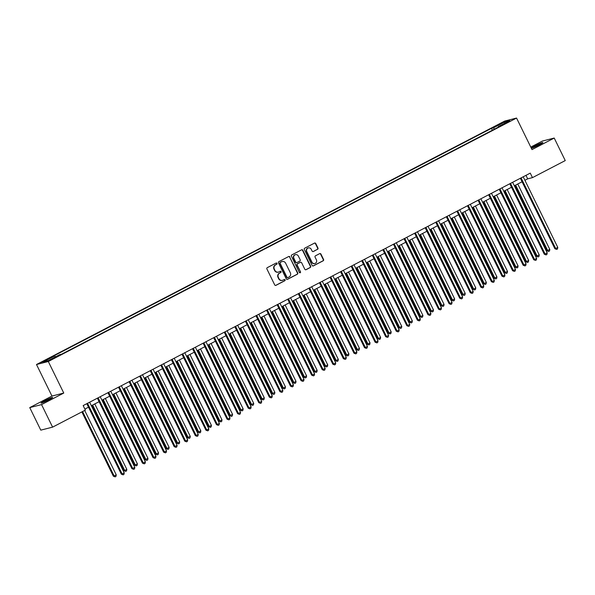 <?xml version="1.0" encoding="UTF-8"?>
<svg xmlns="http://www.w3.org/2000/svg" width="595" height="595" viewBox="0 0 595 595"><rect width="100%" height="100%" fill="white"/><g stroke="black" fill="none" stroke-linecap="round" stroke-linejoin="round"><path stroke-width="0.89" d="M277.01 263.377A0.692 0.654 75.7 0 0 276.125 263.057L267.296 267.646A0.989 0.93 75.7 0 0 266.902 268.962L274.704 284.886A0.989 0.93 75.7 0 0 275.968 285.34L284.789 280.751A0.692 0.654 75.7 0 0 284.313 279.464A0.692 0.654 75.7 0 0 284.179 279.516L283.041 280.111A3.161 2.99 75.7 0 1 278.995 278.661L278.348 277.329A3.161 2.99 75.7 0 1 279.62 273.12L280.758 272.525A0.692 0.654 75.7 0 0 280.282 271.238A0.692 0.654 75.7 0 0 280.156 271.29L279.01 271.878A3.161 2.99 75.7 0 1 274.964 270.435L274.317 269.104A3.161 2.99 75.7 0 1 275.589 264.894L276.727 264.299A0.692 0.654 75.7 0 0 277.01 263.377M278.244 272.146A3.161 2.99 75.7 0 1 274.645 270.509L273.998 269.185A3.161 2.99 75.7 0 1 275.269 264.976L276.407 264.381A0.692 0.654 75.7 0 0 276.102 263.072M275.611 285.436A0.989 0.93 75.7 0 0 275.649 285.421L284.47 280.833A0.692 0.654 75.7 0 0 284.165 279.524M282.275 280.379A3.161 2.99 75.7 0 1 278.676 278.743L278.029 277.411A3.161 2.99 75.7 0 1 279.3 273.202L280.438 272.607A0.692 0.654 75.7 0 0 280.133 271.298M531.335 148.237A6.441 0.454 -26.1 0 0 539.144 144.86A6.441 0.454 -26.1 0 0 542.885 142.547A6.441 0.454 -26.1 0 0 535.054 145.901A6.441 0.454 -26.1 0 0 531.313 148.192M44.818 400.792A6.441 0.454 -26.1 0 0 41.077 403.105A6.441 0.454 -26.1 0 0 48.902 399.758A6.441 0.454 -26.1 0 0 52.643 397.438A6.441 0.454 -26.1 0 0 44.818 400.792M498.774 124.37L502.686 122.696L498.774 124.37M317.559 249.342A0.989 0.93 75.7 0 0 317.961 248.026L315.767 243.556A0.989 0.93 75.7 0 0 314.502 243.102L304.707 248.197A0.989 0.93 75.7 0 0 304.313 249.513L312.115 265.437A0.989 0.93 75.7 0 0 313.379 265.891L323.174 260.796A0.989 0.93 75.7 0 0 323.568 259.48L320.928 254.08A0.989 0.93 75.7 0 0 319.664 253.634L315.469 255.813A0.989 0.93 75.7 0 0 315.075 257.129L316.384 259.807A2.64 2.499 75.7 0 1 314.815 263.518A2.64 2.499 75.7 0 1 311.944 262.112L306.804 251.633A2.64 2.499 75.7 0 1 308.374 247.914A2.64 2.499 75.7 0 1 311.245 249.32L312.107 251.068A0.989 0.93 75.7 0 0 313.364 251.521L317.239 249.424A0.989 0.93 75.7 0 0 317.641 248.108L315.447 243.638A0.989 0.93 75.7 0 0 314.539 243.087M532.004 149.598L554.213 138.055L565.25 160.583L532.466 177.63L530.264 173.123L83.166 405.582L85.375 410.089L52.598 427.136L41.553 404.6L63.762 393.057L48.307 361.507L516.549 118.055L532.004 149.598M289.943 256.981A0.989 0.93 75.7 0 0 288.679 256.527L278.884 261.622A0.989 0.93 75.7 0 0 278.482 262.938L286.284 278.869A0.989 0.93 75.7 0 0 287.549 279.315L297.351 274.221A0.989 0.93 75.7 0 0 297.745 272.904L289.624 257.062A0.989 0.93 75.7 0 0 288.716 256.512M291.795 254.913L301.591 249.818A0.989 0.93 75.7 0 1 302.855 250.272L310.657 266.196A0.989 0.93 75.7 0 1 310.263 267.512L306.068 269.691A0.989 0.93 75.7 0 1 304.804 269.238L301.643 262.782A0.989 0.93 75.7 0 0 300.378 262.328L297.597 263.771A0.989 0.93 75.7 0 0 297.195 265.087L300.49 271.811A0.692 0.654 75.7 0 1 300.081 272.785A0.692 0.654 75.7 0 1 299.33 272.421L291.401 256.229A0.989 0.93 75.7 0 1 291.795 254.913M45.146 360.763L48.82 358.673L43.167 361.262L41.36 362.385L45.146 360.763M48.307 361.507L36.503 364.512L504.746 121.053L516.549 118.055M492.363 130.223L491.455 128.364L52.821 356.427L54.755 355.936L43.331 361.872L48.247 360.622L59.664 354.687L61.597 354.196L500.231 126.133L498.298 126.623L498.357 127.107M491.455 128.364L493.389 127.873L504.805 121.938L509.722 120.688L498.298 126.623M63.762 393.057L51.958 396.054L29.75 407.605L41.553 404.6M29.75 407.605L40.787 430.14L52.598 427.136M554.213 138.055L542.402 141.052L530.777 147.099M51.958 396.054L36.503 364.512M524.902 180.292L527.683 178.85L532.466 177.63M84.877 409.077L88.514 407.188M91.347 405.716L99.09 401.685M101.924 400.219L109.666 396.188M112.492 394.716L120.242 390.692M123.068 389.219L130.818 385.196M133.644 383.723L141.387 379.699M144.221 378.227L151.963 374.196M154.797 372.723L162.539 368.699M165.365 367.227L173.115 363.203M175.942 361.73L183.691 357.707M186.518 356.234L194.26 352.203M197.094 350.73L204.836 346.707M207.67 345.234L215.412 341.21M218.239 339.738L225.988 335.714M228.815 334.241L236.557 330.21M239.391 328.745L247.133 324.714M249.967 323.241L257.709 319.217M260.543 317.745L268.286 313.721M271.112 312.249L278.862 308.217M281.688 306.752L289.43 302.721M292.264 301.249L300.006 297.225M302.84 295.752L310.583 291.728M313.409 290.256L321.159 286.225M323.985 284.76L331.735 280.728M334.561 279.256L342.304 275.232M345.137 273.76L352.88 269.736M355.713 268.263L363.456 264.232M366.282 262.767L374.032 258.736M376.858 257.263L384.608 253.239M387.434 251.767L395.177 247.743M398.01 246.27L405.753 242.239M408.587 240.774L416.329 236.743M419.155 235.27L426.905 231.247M429.731 229.774L437.474 225.75M440.307 224.278L448.05 220.254M450.884 218.782L458.626 214.75M461.46 213.278L469.202 209.254M472.028 207.781L479.778 203.758M482.605 202.285L490.347 198.261M493.181 196.789L500.923 192.758M503.757 191.285L511.499 187.261M514.325 185.789L522.075 181.765M525.973 175.354L527.683 178.85M54.755 355.936L55.573 356.822M494.519 129.1L493.389 127.873M504.805 121.938L504.716 123.291M287.199 279.419A0.989 0.93 75.7 0 0 287.229 279.397L297.031 274.302A0.989 0.93 75.7 0 0 297.426 272.986L289.624 257.062M280.401 262.388A0.692 0.654 75.7 0 0 280.126 263.31L286.976 277.285A0.692 0.654 75.7 0 0 287.861 277.605L289.058 276.98A3.161 2.99 75.7 0 0 290.33 272.763L285.652 263.213A3.161 2.99 75.7 0 0 281.606 261.763L280.081 262.469A0.692 0.654 75.7 0 0 279.806 263.392L280.126 263.31M287.541 277.687A0.692 0.654 75.7 0 1 286.656 277.367L279.806 263.392M282.06 261.577A3.161 2.99 75.7 0 0 281.286 261.845L281.606 261.763M280.081 262.469L281.286 261.845M305.718 269.788A0.989 0.93 75.7 0 0 305.748 269.773L309.943 267.594A0.989 0.93 75.7 0 0 310.337 266.277L302.535 250.354A0.989 0.93 75.7 0 0 301.628 249.796M300.408 262.306A0.989 0.93 75.7 0 0 300.058 262.41L297.277 263.853A0.989 0.93 75.7 0 0 296.875 265.169L300.49 271.811M299.917 272.808A0.692 0.654 75.7 0 0 300.17 271.893M298.355 256.081A2.64 2.499 75.7 0 0 295.484 254.675A2.64 2.499 75.7 0 0 293.915 258.386L295.722 262.083A0.989 0.93 75.7 0 0 296.987 262.536L299.768 261.086A0.989 0.93 75.7 0 0 300.17 259.77L298.355 256.081M295.328 254.72A2.64 2.499 75.7 0 0 293.595 258.468L293.915 258.386M296.637 262.633A0.989 0.93 75.7 0 1 295.403 262.164L293.595 258.468M313.015 251.618A0.989 0.93 75.7 0 0 313.052 251.603L317.239 249.424M308.217 247.959A2.64 2.499 75.7 0 0 306.485 251.707L306.804 251.633M314.651 263.555A2.64 2.499 75.7 0 1 311.624 262.194L306.485 251.707M313.022 265.987A0.989 0.93 75.7 0 0 313.059 265.972L322.854 260.878A0.989 0.93 75.7 0 0 323.249 259.561L320.608 254.162A0.989 0.93 75.7 0 0 319.701 253.611M81.865 411.919L113.34 476.164L114.136 475.963L116.248 474.862L84.691 410.446M82.579 411.547L114.136 475.963L115.103 476.863L113.34 476.164M116.248 474.862L115.951 476.424L115.103 476.863M86.803 403.693L121.313 474.141L122.116 473.932L87.584 403.447A1.004 0.952 75.7 0 0 87.51 403.328M124.229 472.832L123.931 474.401L123.083 474.84L122.116 473.932L124.229 472.832L89.696 402.354A1.004 0.952 75.7 0 1 89.644 402.22M123.083 474.84L121.313 474.141M91.942 405.403L123.916 470.667L124.712 470.466L126.824 469.366L94.769 403.931M92.656 405.031L124.712 470.466L125.679 471.366L123.916 470.667M126.824 469.366L126.527 470.928L125.679 471.366M102.519 399.907L134.485 465.171L135.288 464.97L137.4 463.869L105.345 398.434M103.233 399.535L135.288 464.97L136.255 465.87L134.485 465.171M137.4 463.869L137.103 465.431L136.255 465.87M113.087 394.411L145.061 459.675L147.977 458.373L115.921 392.938M113.809 394.039L145.857 459.466L146.831 460.374L145.061 459.675M147.977 458.373L147.679 459.935L146.831 460.374M97.379 398.196L131.889 468.637L132.685 468.436L98.16 397.951A1.004 0.952 75.7 0 0 98.086 397.824M134.805 467.335L134.507 468.897L133.659 469.336L132.685 468.436L134.805 467.335L100.272 396.85A1.004 0.952 75.7 0 1 100.22 396.716M133.659 469.336L131.889 468.637M107.955 392.7L142.465 463.141L143.261 462.94L108.736 392.455A1.004 0.952 75.7 0 0 108.662 392.328M145.381 461.839L145.076 463.401L144.235 463.84L143.261 462.94L145.381 461.839L110.849 391.354A1.004 0.952 75.7 0 1 110.796 391.22M144.235 463.84L142.465 463.141M118.531 387.196L153.041 457.644L153.837 457.443L119.305 386.958A1.004 0.952 75.7 0 0 119.238 386.832M155.95 456.343L155.652 457.905L154.804 458.343L153.837 457.443L155.95 456.343L121.425 385.857A1.004 0.952 75.7 0 1 121.365 385.724M154.804 458.343L153.041 457.644M123.663 388.914L155.637 454.171L158.553 452.869L126.497 387.442M124.377 388.542L156.433 453.97L157.407 454.878L155.637 454.171M158.553 452.869L158.248 454.431L157.407 454.878M129.1 381.7L163.618 452.148L164.413 451.94L129.881 381.462A1.004 0.952 75.7 0 0 129.807 381.336M166.526 450.846L166.228 452.408L165.38 452.847L164.413 451.94L166.526 450.846L132.001 380.361A1.004 0.952 75.7 0 1 131.941 380.227M165.38 452.847L163.618 452.148M134.239 383.411L166.213 448.675L167.009 448.474L169.121 447.373L137.073 381.945M134.953 383.039L167.009 448.474L167.976 449.374L166.213 448.675M169.121 447.373L168.824 448.935L167.976 449.374M144.816 377.914L176.789 443.178L177.585 442.978L179.697 441.877L147.642 376.442M145.53 377.542L177.585 442.978L178.552 443.877L176.789 443.178M179.697 441.877L179.4 443.439L178.552 443.877M155.392 372.418L187.358 437.682L190.274 436.38L158.218 370.945M156.106 372.046L188.161 437.474L189.128 438.381L187.358 437.682M190.274 436.38L189.976 437.942L189.128 438.381M165.96 366.922L197.934 432.178L200.85 430.877L168.794 365.449M166.682 366.55L198.73 431.977L199.704 432.885L197.934 432.178M200.85 430.877L200.545 432.439L199.704 432.885M176.537 361.418L208.51 426.682L209.306 426.481L211.426 425.38L179.37 359.953M177.25 361.046L209.306 426.481L210.28 427.381L208.51 426.682M211.426 425.38L211.121 426.942L210.28 427.381M139.676 376.204L174.186 446.644L174.989 446.443L140.457 375.958A1.004 0.952 75.7 0 0 140.383 375.832M177.102 445.343L176.804 446.904L175.956 447.351L174.989 446.443L177.102 445.343L142.569 374.857A1.004 0.952 75.7 0 1 142.517 374.724M175.956 447.351L174.186 446.644M150.252 370.707L184.762 441.148L185.558 440.947L151.033 370.462A1.004 0.952 75.7 0 0 150.959 370.335M187.678 439.846L187.373 441.408L186.533 441.847L185.558 440.947L187.678 439.846L153.146 369.361A1.004 0.952 75.7 0 1 153.094 369.227M186.533 441.847L184.762 441.148M160.829 365.204L195.338 435.652L196.134 435.451L161.609 364.966A1.004 0.952 75.7 0 0 161.535 364.839M198.254 434.35L197.949 435.912L197.109 436.351L196.134 435.451L198.254 434.35L163.722 363.865A1.004 0.952 75.7 0 1 163.67 363.731M197.109 436.351L195.338 435.652M171.405 359.707L205.915 430.155L206.71 429.947L172.178 359.469A1.004 0.952 75.7 0 0 172.111 359.343M208.823 428.854L208.525 430.416L207.677 430.854L206.71 429.947L208.823 428.854L174.298 358.368A1.004 0.952 75.7 0 1 174.238 358.235M207.677 430.854L205.915 430.155M181.973 354.211L216.491 424.652L217.287 424.451L182.754 353.966A1.004 0.952 75.7 0 0 182.68 353.839M219.399 423.35L219.101 424.912L218.253 425.358L217.287 424.451L219.399 423.35L184.867 352.865A1.004 0.952 75.7 0 1 184.814 352.731M218.253 425.358L216.491 424.652M187.113 355.922L219.086 421.186L219.882 420.985L221.995 419.884L189.939 354.449M187.827 355.55L219.882 420.985L220.849 421.885L219.086 421.186M221.995 419.884L221.697 421.446L220.849 421.885M192.549 348.715L227.059 419.155L227.863 418.954L193.33 348.469A1.004 0.952 75.7 0 0 193.256 348.343M229.975 417.854L229.677 419.416L228.83 419.854L227.863 418.954L229.975 417.854L195.443 347.368A1.004 0.952 75.7 0 1 195.391 347.235M228.83 419.854L227.059 419.155M197.689 350.425L229.663 415.689L232.571 414.388L200.515 348.953M198.403 350.053L230.458 415.481L231.425 416.388L229.663 415.689M232.571 414.388L232.273 415.95L231.425 416.388M203.126 343.211L237.636 413.659L238.431 413.458L203.907 342.973A1.004 0.952 75.7 0 0 203.832 342.846M240.551 412.357L240.246 413.919L239.406 414.358L238.431 413.458L240.551 412.357L206.019 341.872A1.004 0.952 75.7 0 1 205.967 341.738M239.406 414.358L237.636 413.659M208.265 344.929L240.231 410.186L241.035 409.985L243.147 408.884L211.091 343.456M208.979 344.557L241.035 409.985L242.001 410.892L240.231 410.186M243.147 408.884L242.849 410.446L242.001 410.892M213.702 337.715L248.212 408.163L249.008 407.954L214.475 337.477A1.004 0.952 75.7 0 0 214.408 337.35M251.127 406.861L250.822 408.423L249.974 408.862L249.008 407.954L251.127 406.861L216.595 336.376A1.004 0.952 75.7 0 1 216.535 336.242M249.974 408.862L248.212 408.163M218.834 339.425L250.807 404.689L251.603 404.488L253.723 403.388L221.667 337.96M219.548 339.053L251.603 404.488L252.578 405.388L250.807 404.689M253.723 403.388L253.418 404.95L252.578 405.388M224.278 332.218L258.788 402.659L259.584 402.458L225.051 331.973A1.004 0.952 75.7 0 0 224.984 331.854M261.696 401.357L261.398 402.919L260.55 403.365L259.584 402.458L261.696 401.357L227.171 330.88A1.004 0.952 75.7 0 1 227.112 330.738M260.55 403.365L258.788 402.659M229.41 333.929L261.384 399.193L264.299 397.891L232.243 332.456M230.124 333.557L262.179 398.992L263.146 399.892L261.384 399.193M264.299 397.891L263.994 399.453L263.146 399.892M234.846 326.722L269.357 397.163L270.16 396.962L235.627 326.476A1.004 0.952 75.7 0 0 235.553 326.35M272.272 395.861L271.975 397.423L271.127 397.862L270.16 396.962L272.272 395.861L237.74 325.376A1.004 0.952 75.7 0 1 237.688 325.242M271.127 397.862L269.357 397.163M239.986 328.433L271.96 393.697L274.868 392.395L242.812 326.96M240.7 328.061L272.755 393.488L273.722 394.396L271.96 393.697M274.868 392.395L274.57 393.957L273.722 394.396M245.423 321.218L279.933 391.666L280.736 391.465L246.204 320.98A1.004 0.952 75.7 0 0 246.129 320.854M282.848 390.365L282.551 391.927L281.703 392.365L280.736 391.465L282.848 390.365L248.316 319.879A1.004 0.952 75.7 0 1 248.264 319.746M281.703 392.365L279.933 391.666M250.562 322.936L282.528 388.2L283.332 387.992L285.444 386.891L253.388 321.464M251.276 322.564L283.332 387.992L284.298 388.899L282.528 388.2M285.444 386.891L285.146 388.453L284.298 388.899M261.138 317.433L293.104 382.697L293.908 382.496L296.02 381.395L263.964 315.967M261.852 317.061L293.908 382.496L294.875 383.396L293.104 382.697M296.02 381.395L295.722 382.957L294.875 383.396M271.707 311.936L303.681 377.2L306.596 375.899L274.54 310.464M272.421 311.564L304.476 376.999L305.451 377.899L303.681 377.2M306.596 375.899L306.291 377.461L305.451 377.899M282.283 306.44L314.257 371.704L315.053 371.503L317.165 370.402L285.117 304.967M282.997 306.068L315.053 371.503L316.019 372.403L314.257 371.704M317.165 370.402L316.867 371.964L316.019 372.403M292.859 300.944L324.833 366.208L325.629 365.999L327.741 364.899L295.685 299.471M293.573 300.572L325.629 365.999L326.596 366.907L324.833 366.208M327.741 364.899L327.443 366.468L326.596 366.907M303.435 295.44L335.401 360.704L336.205 360.503L338.317 359.402L306.261 293.975M304.149 295.075L336.205 360.503L337.172 361.403L335.401 360.704M338.317 359.402L338.02 360.964L337.172 361.403M314.004 289.943L345.978 355.208L348.893 353.906L316.838 288.471M314.725 289.572L346.773 355.007L347.748 355.907L345.978 355.208M348.893 353.906L348.596 355.468L347.748 355.907M324.58 284.447L356.554 349.711L359.469 348.41L327.414 282.975M325.294 284.075L357.35 349.51L358.324 350.41L356.554 349.711M359.469 348.41L359.164 349.972L358.324 350.41M335.156 278.951L367.13 344.215L367.926 344.007L370.038 342.906L337.99 277.478M335.87 278.579L367.926 344.007L368.893 344.914L367.13 344.215M370.038 342.906L369.74 344.475L368.893 344.914M345.732 273.455L377.706 338.711L378.502 338.51L380.614 337.41L348.558 271.982M346.446 273.083L378.502 338.51L379.469 339.41L377.706 338.711M380.614 337.41L380.317 338.971L379.469 339.41M356.308 267.951L388.275 333.215L389.078 333.014L391.19 331.913L359.135 266.478M357.022 267.579L389.078 333.014L390.045 333.914L388.275 333.215M391.19 331.913L390.893 333.475L390.045 333.914M366.877 262.454L398.851 327.719L401.766 326.417L369.711 260.982M367.598 262.083L399.647 327.518L400.621 328.418L398.851 327.719M401.766 326.417L401.461 327.979L400.621 328.418M377.453 256.958L409.427 322.222L412.342 320.921L380.287 255.486M378.167 256.586L410.223 322.014L411.197 322.921L409.427 322.222M412.342 320.921L412.038 322.483L411.197 322.921M388.029 251.462L420.003 316.719L420.799 316.518L422.911 315.417L390.856 249.989M388.743 251.09L420.799 316.518L421.766 317.418L420.003 316.719M422.911 315.417L422.614 316.979L421.766 317.418M398.605 245.958L430.579 311.222L431.375 311.021L433.487 309.921L401.432 244.486M399.319 245.586L431.375 311.021L432.342 311.921L430.579 311.222M433.487 309.921L433.19 311.483L432.342 311.921M409.181 240.462L441.148 305.726L441.951 305.525L444.063 304.424L412.008 238.989M409.896 240.09L441.951 305.525L442.918 306.425L441.148 305.726M444.063 304.424L443.766 305.986L442.918 306.425M419.75 234.966L451.724 300.23L454.639 298.928L422.584 233.493M420.464 234.594L452.52 300.021L453.494 300.929L451.724 300.23M454.639 298.928L454.335 300.49L453.494 300.929M430.326 229.469L462.3 294.726L465.216 293.424L433.16 227.997M431.04 229.097L463.096 294.525L464.063 295.432L462.3 294.726M465.216 293.424L464.911 294.986L464.063 295.432M255.999 315.722L290.509 386.17L291.305 385.962L256.78 315.484A1.004 0.952 75.7 0 0 256.705 315.357M293.424 384.868L293.119 386.43L292.279 386.869L291.305 385.962L293.424 384.868L258.892 314.383A1.004 0.952 75.7 0 1 258.84 314.249M292.279 386.869L290.509 386.17M266.575 310.226L301.085 380.674L301.881 380.465L267.348 309.98A1.004 0.952 75.7 0 0 267.281 309.861M303.993 379.365L303.695 380.926L302.848 381.373L301.881 380.465L303.993 379.365L269.468 308.887A1.004 0.952 75.7 0 1 269.409 308.745M302.848 381.373L301.085 380.674M277.151 304.729L311.661 375.17L312.457 374.969L277.925 304.484A1.004 0.952 75.7 0 0 277.85 304.357M314.569 373.868L314.272 375.43L313.424 375.869L312.457 374.969L314.569 373.868L280.044 303.383A1.004 0.952 75.7 0 1 279.985 303.249M313.424 375.869L311.661 375.17M287.72 299.226L322.23 369.674L323.033 369.473L288.501 298.988A1.004 0.952 75.7 0 0 288.426 298.861M325.145 368.372L324.848 369.934L324 370.373L323.033 369.473L325.145 368.372L290.613 297.887A1.004 0.952 75.7 0 1 290.561 297.753M324 370.373L322.23 369.674M298.296 293.729L332.806 364.177L333.602 363.976L299.077 293.491A1.004 0.952 75.7 0 0 299.002 293.365M335.721 362.876L335.424 364.438L334.576 364.876L333.602 363.976L335.721 362.876L301.189 292.39A1.004 0.952 75.7 0 1 301.137 292.257M334.576 364.876L332.806 364.177M308.872 288.233L343.382 358.681L344.178 358.473L309.653 287.987A1.004 0.952 75.7 0 0 309.579 287.868M346.297 357.372L345.993 358.941L345.152 359.38L344.178 358.473L346.297 357.372L311.765 286.894A1.004 0.952 75.7 0 1 311.713 286.76M345.152 359.38L343.382 358.681M319.448 282.737L353.958 353.177L354.754 352.976L320.222 282.491A1.004 0.952 75.7 0 0 320.155 282.365M356.866 351.876L356.569 353.437L355.721 353.876L354.754 352.976L356.866 351.876L322.341 281.39A1.004 0.952 75.7 0 1 322.282 281.257M355.721 353.876L353.958 353.177M330.017 277.233L364.534 347.681L365.33 347.48L330.798 276.995A1.004 0.952 75.7 0 0 330.723 276.868M367.442 346.379L367.145 347.941L366.297 348.38L365.33 347.48L367.442 346.379L332.917 275.894A1.004 0.952 75.7 0 1 332.858 275.76M366.297 348.38L364.534 347.681M340.593 271.737L375.103 342.185L375.906 341.984L341.374 271.499A1.004 0.952 75.7 0 0 341.299 271.372M378.018 340.883L377.721 342.445L376.873 342.884L375.906 341.984L378.018 340.883L343.486 270.398A1.004 0.952 75.7 0 1 343.434 270.264M376.873 342.884L375.103 342.185M351.169 266.24L385.679 336.688L386.475 336.48L351.95 265.995A1.004 0.952 75.7 0 0 351.876 265.876M388.595 335.379L388.29 336.949L387.449 337.387L386.475 336.48L388.595 335.379L354.062 264.901A1.004 0.952 75.7 0 1 354.01 264.768M387.449 337.387L385.679 336.688M361.745 260.744L396.255 331.184L397.051 330.984L362.526 260.498A1.004 0.952 75.7 0 0 362.452 260.372M399.171 329.883L398.866 331.445L398.025 331.884L397.051 330.984L399.171 329.883L364.638 259.398A1.004 0.952 75.7 0 1 364.586 259.264M398.025 331.884L396.255 331.184M372.321 255.248L406.831 325.688L407.627 325.487L373.095 255.002A1.004 0.952 75.7 0 0 373.028 254.876M409.739 324.387L409.442 325.948L408.594 326.387L407.627 325.487L409.739 324.387L375.214 253.901A1.004 0.952 75.7 0 1 375.155 253.768M408.594 326.387L406.831 325.688M382.89 249.744L417.407 320.192L418.203 319.991L383.671 249.506A1.004 0.952 75.7 0 0 383.596 249.379M420.315 318.89L420.018 320.452L419.17 320.891L418.203 319.991L420.315 318.89L385.783 248.405A1.004 0.952 75.7 0 1 385.731 248.271M419.17 320.891L417.407 320.192M393.466 244.248L427.976 314.696L428.779 314.487L394.247 244.01A1.004 0.952 75.7 0 0 394.173 243.883M430.892 313.394L430.594 314.956L429.746 315.395L428.779 314.487L430.892 313.394L396.359 242.909A1.004 0.952 75.7 0 1 396.307 242.775M429.746 315.395L427.976 314.696M404.042 238.751L438.552 309.192L439.348 308.991L404.823 238.506A1.004 0.952 75.7 0 0 404.749 238.379M441.468 307.89L441.163 309.452L440.322 309.891L439.348 308.991L441.468 307.89L406.935 237.405A1.004 0.952 75.7 0 1 406.883 237.271M440.322 309.891L438.552 309.192M414.618 233.255L449.128 303.695L449.924 303.495L415.392 233.009A1.004 0.952 75.7 0 0 415.325 232.883M452.044 302.394L451.739 303.956L450.891 304.395L449.924 303.495L452.044 302.394L417.512 231.909A1.004 0.952 75.7 0 1 417.452 231.775M450.891 304.395L449.128 303.695M425.194 227.751L459.704 298.199L460.5 297.998L425.968 227.513A1.004 0.952 75.7 0 0 425.901 227.387M462.613 296.898L462.315 298.459L461.467 298.898L460.5 297.998L462.613 296.898L428.088 226.412A1.004 0.952 75.7 0 1 428.028 226.279M461.467 298.898L459.704 298.199M435.763 222.255L470.273 292.703L471.076 292.495L436.544 222.017A1.004 0.952 75.7 0 0 436.47 221.89M473.189 291.401L472.891 292.963L472.043 293.402L471.076 292.495L473.189 291.401L438.656 220.916A1.004 0.952 75.7 0 1 438.604 220.782M472.043 293.402L470.273 292.703M440.902 223.965L472.876 289.23L473.672 289.029L475.784 287.928L443.729 222.5M441.616 223.594L473.672 289.029L474.639 289.929L472.876 289.23M475.784 287.928L475.487 289.49L474.639 289.929M446.339 216.758L480.849 287.199L481.653 286.998L447.12 216.513A1.004 0.952 75.7 0 0 447.046 216.387M483.765 285.897L483.467 287.459L482.619 287.906L481.653 286.998L483.765 285.897L449.232 215.412A1.004 0.952 75.7 0 1 449.18 215.278M482.619 287.906L480.849 287.199M451.479 218.469L483.445 283.733L484.248 283.532L486.36 282.432L454.305 216.996M452.193 218.097L484.248 283.532L485.215 284.432L483.445 283.733M486.36 282.432L486.063 283.993L485.215 284.432M456.915 211.262L491.425 281.703L492.221 281.502L457.696 211.017A1.004 0.952 75.7 0 0 457.622 210.89M494.341 280.401L494.036 281.963L493.196 282.402L492.221 281.502L494.341 280.401L459.809 209.916A1.004 0.952 75.7 0 1 459.757 209.782M493.196 282.402L491.425 281.703M462.055 212.973L494.021 278.237L496.937 276.935L464.881 211.5M462.769 212.601L494.824 278.029L495.791 278.936L494.021 278.237M496.937 276.935L496.639 278.497L495.791 278.936M467.491 205.758L502.002 276.206L502.797 276.006L468.265 205.52A1.004 0.952 75.7 0 0 468.198 205.394M504.91 274.905L504.612 276.467L503.764 276.906L502.797 276.006L504.91 274.905L470.385 204.42A1.004 0.952 75.7 0 1 470.325 204.286M503.764 276.906L502.002 276.206M472.623 207.476L504.597 272.733L507.513 271.432L475.457 206.004M473.337 207.105L505.393 272.532L506.367 273.44L504.597 272.733M507.513 271.432L507.208 272.993L506.367 273.44M478.068 200.262L512.578 270.71L513.373 270.502L478.841 200.024A1.004 0.952 75.7 0 0 478.767 199.898M515.486 269.409L515.188 270.97L514.34 271.409L513.373 270.502L515.486 269.409L480.961 198.923A1.004 0.952 75.7 0 1 480.901 198.789M514.34 271.409L512.578 270.71M483.2 201.973L515.173 267.237L515.969 267.036L518.081 265.935L486.033 200.508M483.913 201.601L515.969 267.036L516.936 267.936L515.173 267.237M518.081 265.935L517.784 267.497L516.936 267.936M488.636 194.766L523.146 265.206L523.95 265.006L489.417 194.52A1.004 0.952 75.7 0 0 489.343 194.401M526.062 263.905L525.764 265.467L524.916 265.913L523.95 265.006L526.062 263.905L491.529 193.42A1.004 0.952 75.7 0 1 491.477 193.286M524.916 265.913L523.146 265.206M493.776 196.476L525.749 261.74L526.545 261.54L528.658 260.439L496.602 195.004M494.49 196.105L526.545 261.54L527.512 262.44L525.749 261.74M528.658 260.439L528.36 262.001L527.512 262.44M499.212 189.269L533.722 259.71L534.518 259.509L499.993 189.024A1.004 0.952 75.7 0 0 499.919 188.898M536.638 258.409L536.34 259.97L535.493 260.409L534.518 259.509L536.638 258.409L502.106 187.923A1.004 0.952 75.7 0 1 502.054 187.789M535.493 260.409L533.722 259.71M504.352 190.98L536.318 256.244L539.234 254.943L507.178 189.508M505.066 190.608L537.121 256.036L538.088 256.943L536.318 256.244M539.234 254.943L538.936 256.505L538.088 256.943M509.789 183.766L544.299 254.214L545.094 254.013L510.57 183.528A1.004 0.952 75.7 0 0 510.495 183.401M547.214 252.912L546.909 254.474L546.069 254.913L545.094 254.013L547.214 252.912L512.682 182.427A1.004 0.952 75.7 0 1 512.63 182.293M546.069 254.913L544.299 254.214M514.92 185.484L546.894 250.748L549.81 249.439L517.754 184.011M515.642 185.112L547.69 250.54L548.664 251.447L546.894 250.748M549.81 249.439L549.512 251.001L548.664 251.447M520.365 178.269L554.875 248.717L555.671 248.509L521.138 178.031A1.004 0.952 75.7 0 0 521.071 177.905M557.783 247.416L557.485 248.978L556.637 249.417L555.671 248.509L557.783 247.416L523.258 176.931A1.004 0.952 75.7 0 1 523.198 176.797M556.637 249.417L554.875 248.717M43.353 361.641L43.167 361.262M45.235 360.719L45.027 360.295M87.584 403.447L86.974 403.603M98.16 397.951L97.543 398.107M108.736 392.455L108.119 392.611M119.305 386.958L118.695 387.114M129.881 381.462L129.271 381.611M140.457 375.958L139.847 376.114M151.033 370.462L150.416 370.618M161.609 364.966L160.992 365.122M172.178 359.469L171.568 359.625M182.754 353.966L182.144 354.122M193.33 348.469L192.713 348.625M203.907 342.973L203.289 343.129M214.475 337.477L213.865 337.633M225.051 331.973L224.441 332.129M235.627 326.476L235.018 326.633M246.204 320.98L245.586 321.136M256.78 315.484L256.162 315.64M267.348 309.98L266.738 310.136M277.925 304.484L277.315 304.64M288.501 298.988L287.891 299.144M299.077 293.491L298.459 293.647M309.653 287.987L309.036 288.144M320.222 282.491L319.612 282.647M330.798 276.995L330.188 277.151M341.374 271.499L340.764 271.655M351.95 265.995L351.333 266.151M362.526 260.498L361.909 260.655M373.095 255.002L372.485 255.158M383.671 249.506L383.061 249.662M394.247 244.01L393.63 244.158M404.823 238.506L404.206 238.662M415.392 233.009L414.782 233.166M425.968 227.513L425.358 227.669M436.544 222.017L435.934 222.173M447.12 216.513L446.503 216.669M457.696 211.017L457.079 211.173M468.265 205.52L467.655 205.677M478.841 200.024L478.231 200.18M489.417 194.52L488.807 194.677M499.993 189.024L499.376 189.18M510.57 183.528L509.952 183.684M521.138 178.031L520.528 178.188"/></g></svg>
